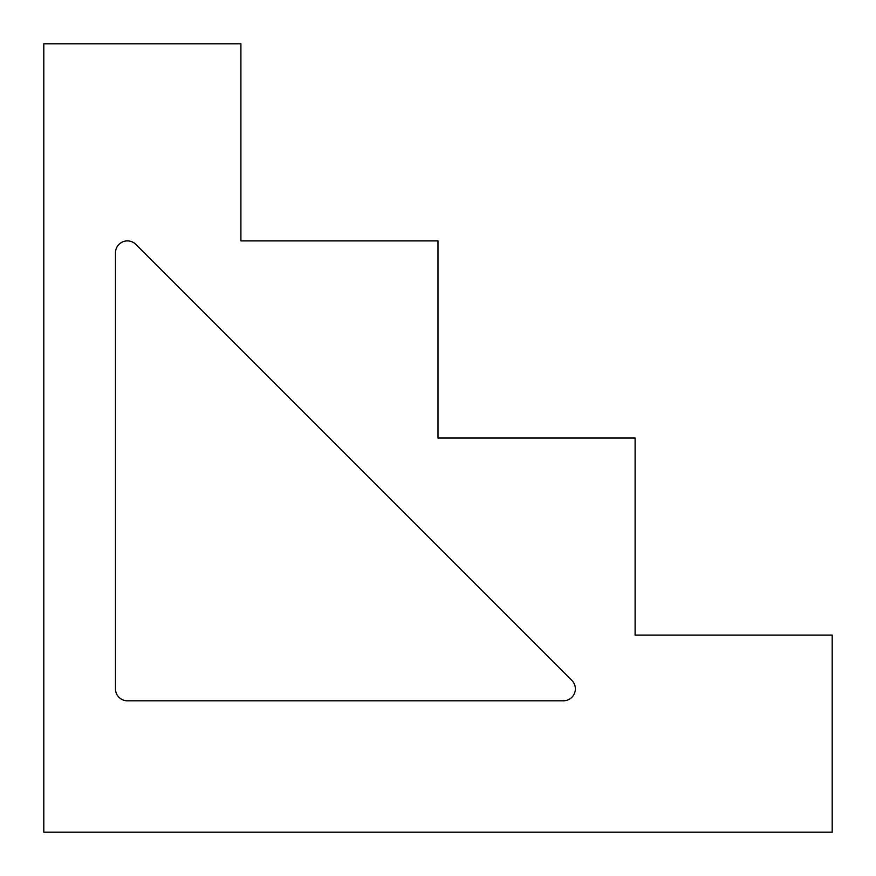 <?xml version="1.0" encoding="UTF-8"?>
<svg xmlns="http://www.w3.org/2000/svg" width="876" height="876" viewBox="0 0 876 876"><rect width="100%" height="100%" fill="white"/><g stroke="black" fill="none" stroke-linecap="round" stroke-linejoin="round"><path stroke-width="1.31" d="M43.8 832.2L832.2 832.2L832.2 635.1L635.1 635.1L635.1 438L438 438L438 240.9L240.9 240.9L240.9 43.8L43.8 43.8L43.8 832.2M571.875 680.411L135.868 244.404A11.946 11.946 0 0 0 115.468 252.846L115.468 688.854A11.946 11.946 0 0 0 127.414 700.8L563.432 700.8A11.946 11.946 0 0 0 571.875 680.411"/></g></svg>
